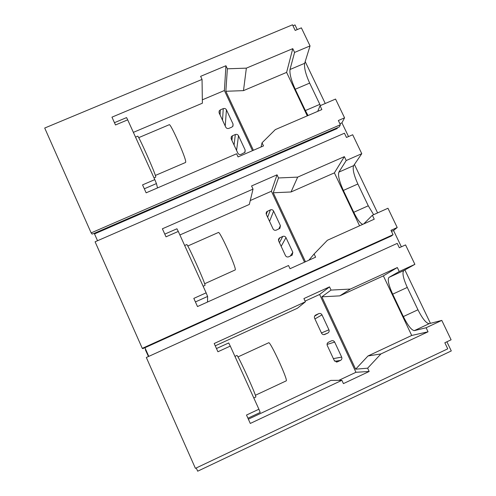 <?xml version="1.0" encoding="UTF-8"?>
<svg xmlns="http://www.w3.org/2000/svg" width="496" height="496" viewBox="0 0 496 496"><rect width="100%" height="100%" fill="white"/><g stroke="black" fill="none" stroke-linecap="round" stroke-linejoin="round"><path stroke-width="0.74" d="M155.36 175.454L185.609 162.452L185.727 161.795C185.709 157.244 170.432 122.872 169.248 124.719L138.7 137.652M204.631 283.749L235.259 269.911C236.586 267.902 219.722 230.516 218.383 232.488L187.755 246.016M286.111 380.897L286.173 380.885C288.641 381.027 270.097 340.696 268.665 342.779L268.646 342.786M154.014 177.897L155.725 177.159L155.676 176.526C154.814 172.007 138.093 134.552 137.671 136.208L135.526 137.113M203.168 286.291L205.04 285.33C205.561 283.631 187.215 242.848 186.713 244.59L184.667 245.489M253.797 397.966L255.762 397.042C257.436 397.687 237.429 353.673 236.883 355.496L234.949 356.388M148.453 356.531L145.328 349.668L145.737 349.488M253.406 150.276L225.854 91.276L243.486 90.632L286.607 72.391L307.272 115.853M359.563 225.798L334.391 172.875L291.034 191.977L273.253 192.77L278.51 177.959L277.041 174.821L251.565 185.957L253.028 189.112L162.378 228.792L166.011 236.821L178.287 231.434L206.138 292.845L207.607 296.447L195.412 301.934M305.468 261.752L273.253 192.77M411.711 335.463L367.989 355.973L355.638 369.179L321.848 296.825L339.785 295.864L383.371 275.869L411.711 335.463L428.042 331.799L426.107 327.757L441.793 320.397L451.1 339.791L444.831 342.755L447.745 348.837L195.418 468.354L146.326 357.498L397.228 243.387L399.311 247.746L405.554 244.906L414.885 264.343L403.806 270.568C402.039 272.726 403.192 278.343 407.278 287.426L417.954 309.771C422.493 318.748 426.244 323.38 429.201 323.665L441.793 320.397M446.896 341.775L451.292 350.939L197.675 471.2L196.242 467.964M317.725 111.352L320.044 105.735L335.55 99.064L344.559 117.831L341.936 122.834L348.521 136.567M363.692 223.944L372.366 215.258L387.965 208.252L397.215 227.521L390.978 230.342L393.055 234.689L142.278 348.359L95.089 241.794L344.441 133.219L346.475 137.46L352.681 134.751L361.77 153.686L353.617 165.633C352.414 168.913 353.834 175.032 357.864 183.997L368.274 205.79L373.643 214.681M397.215 227.521L393.545 230.485L401.369 246.81M292.969 25.767L294.996 24.918L297.234 29.586M344.559 117.831L338.359 120.516L340.386 124.744L91.146 232.897L44.708 128.036L292.504 24.8L295.201 30.436L301.376 27.857L310.043 45.917L304.668 63.302C304.011 67.648 305.672 74.245 309.659 83.099L320.41 105.574M355.638 369.179L367.629 368.187L380.928 353.933L428.042 331.799M367.629 368.187L369.167 371.473L343.43 383.613L341.893 380.308L250.294 423.448L246.5 415.047L258.906 409.225L230.28 346.096L217.918 351.763L214.191 343.511L305.406 301.804L303.905 298.567L329.53 286.862L331.037 290.086L350.381 289.063L397.339 267.536L399.243 271.529L414.885 264.343M372.366 215.258L374.244 219.195L327.403 240.262L314.117 253.971L315.617 257.17L290.03 268.72L288.536 265.509L197.501 306.553L193.812 298.387L206.138 292.845M334.391 172.875L344.36 156.637L297.674 177.122L278.51 177.959M344.36 156.637L346.214 160.518L361.77 153.686M320.044 105.735L321.873 109.566L275.305 129.617L262.037 142.805L263.494 145.917L238.061 156.91L236.611 153.779L146.14 192.832L142.55 184.884L154.795 179.614L127.695 119.846L115.494 124.973L111.96 117.155L202.046 79.41L200.62 76.341L225.934 65.745L227.366 68.801L246.357 68.144L292.77 48.645L294.581 52.427L310.043 45.917M142.278 348.359L142.792 348.626L144.522 347.907L391.425 235.972L393.055 234.689M91.146 232.897L92.064 234.081L93.831 233.511L339.227 126.964L340.386 124.744M144.95 347.708L148.788 356.382M97.532 240.727L94.252 233.331M337.038 127.912L337.292 128.489L94.519 233.926M430.435 323.342L404.891 269.96M377.599 212.908L354.417 164.461M325.246 103.497L305.195 61.597M309.659 83.099L295.232 89.243L305.375 110.565L319.815 104.358M294.581 52.427L289.999 69.508L304.668 63.302M357.864 183.997L343.362 190.433L353.753 212.288L368.274 205.79M346.214 160.518L338.861 172.137L353.617 165.633M429.201 323.665L414.334 330.634L426.107 327.757M407.278 287.426L392.696 294.165L403.353 316.572L417.954 309.771M399.243 271.529L388.976 277.382L403.806 270.568M392.696 294.165C388.604 285.064 387.364 279.465 388.976 277.382M383.371 275.869L397.339 267.536M414.334 330.634C411.537 330.268 407.879 325.581 403.353 316.572M321.848 296.825L331.037 290.086M369.167 371.473L355.948 372.291L319.616 294.475L329.53 286.862M355.948 372.291L338.855 380.333M248.372 419.188L330.857 380.407L341.893 380.308M215.245 345.836L297.408 308.239L305.406 301.804M305.09 301.115L319.616 294.475M308.822 260.239L314.117 253.971M304.538 262.173L271.417 191.245L277.041 174.821M179.893 234.968L249.308 204.451L253.028 189.112M250.257 200.539L271.417 191.245M343.362 190.433C339.32 181.449 337.819 175.348 338.861 172.137M362.824 224.335C360.412 223.659 357.393 219.647 353.753 212.288M261.063 146.971L262.037 142.805M225.854 91.276L227.366 68.801M252.483 150.679L224.397 90.526L225.934 65.745M133.368 132.358L202.38 103.205L202.046 79.41M202.331 99.832L224.397 90.526M295.232 89.243C291.239 80.371 289.497 73.792 289.999 69.508M286.607 72.391L292.77 48.645M308.028 115.531L305.375 110.565M237.857 153.183C238.595 154.43 239.661 154.833 241.05 154.386L245.018 152.247L245.167 150.028L238.502 135.73C237.764 134.484 236.697 134.087 235.315 134.528L232.388 135.78L231.279 136.76L231.198 138.861L237.857 153.183M225.754 127.156C226.486 128.396 227.552 128.799 228.941 128.359L231.861 127.106L232.977 126.108L233.052 124.037L226.43 109.827C225.699 108.593 224.638 108.19 223.25 108.624L220.336 109.864L219.158 110.968L219.133 112.927L225.754 127.156M285.467 255.589C286.223 256.866 287.302 257.269 288.703 256.798L292.175 255.149L292.82 252.284L285.987 237.627C285.231 236.356 284.158 235.947 282.763 236.412L279.161 238.167L278.64 240.907L285.467 255.589M273.067 228.904C273.817 230.175 274.889 230.578 276.284 230.119L279.924 228.34L280.401 225.643L273.612 211.079C272.868 209.814 271.796 209.411 270.401 209.87L266.656 211.755L266.284 214.322L273.067 228.904M334.285 360.567L337.268 361.906L340.51 360.412C341.787 359.643 342.178 358.546 341.676 357.114L334.67 342.085C333.938 340.833 332.89 340.405 331.526 340.814L328.451 342.234C327.174 342.996 326.783 344.088 327.286 345.52L334.285 360.567M321.563 333.213C322.313 334.496 323.38 334.912 324.768 334.459L327.775 333.07C329.053 332.314 329.443 331.223 328.941 329.803L321.985 314.867C321.222 313.571 320.137 313.168 318.73 313.646L315.673 315.059C314.476 315.834 314.123 316.901 314.613 318.258L321.563 333.213M228.699 342.953L216.473 348.552L228.699 342.953L230.28 346.096M258.906 409.225L260.214 412.449L247.932 418.215L260.214 412.449M207.52 302.033L207.607 296.447M176.954 228.83L178.287 231.434M157.53 187.916L156.432 183.57L144.317 188.79M114.458 122.679L126.567 117.595L127.695 119.846M154.795 179.614L156.432 183.57M391.487 231.415L393.545 230.485M339.89 123.721L341.936 122.834M367.989 355.973L380.928 353.933M339.785 295.864L350.381 289.063M291.034 191.977L297.674 177.122M243.486 90.632L246.357 68.144M315.313 315.289L315.785 315.003M314.631 316.126L318.73 313.646M314.923 318.934L321.985 314.867M321.445 332.959L328.941 329.803M323.789 334.657L327.775 333.07M336.195 361.999L337.553 361.795M327.05 344.422L334.67 342.085M333.374 358.608L341.676 357.114M334.8 361.305L340.51 360.412M266.309 214.384L267.468 211.166M267.642 217.254L270.401 209.87M269.557 221.359L273.612 211.079M278.808 228.997L280.401 225.643M278.467 240.38L279.825 237.727M279.465 242.674L282.763 236.412M281.164 246.332L285.987 237.627M290.265 256.097L292.82 252.284M220.075 114.942L220.336 109.864M222.53 120.224L223.25 108.624M225.227 126.027L226.43 109.827M232.81 126.368L233.052 124.037M231.905 140.38L232.388 135.78M234.075 145.055L235.315 134.528M236.573 150.431L238.502 135.73M244.733 152.607L245.167 150.028M268.665 342.779L237.95 356.928M286.173 380.885L255.378 395.275M164.784 234.112L176.954 228.774M336.505 362.018L337.268 361.906M266.061 213.429L266.656 211.755M278.436 239.599L279.161 238.167M219.071 112.766L219.158 110.968M231.093 138.601L231.279 136.76"/></g></svg>
